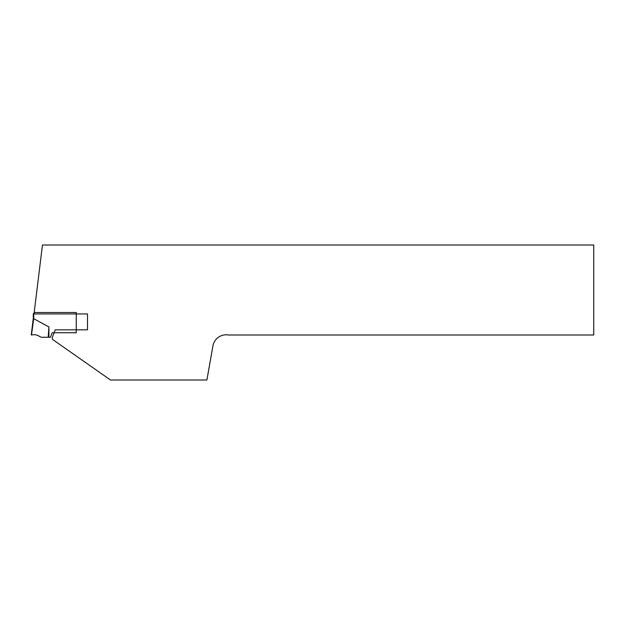 <?xml version="1.0" encoding="UTF-8"?>
<svg xmlns="http://www.w3.org/2000/svg" width="625" height="625" viewBox="0 0 625 625"><rect width="100%" height="100%" fill="white"/><g stroke="black" fill="none" stroke-linecap="round" stroke-linejoin="round"><path stroke-width="0.94" d="M55.227 329.828L52.43 337.117A2.703 2.703 0 0 0 52.641 339.492L110.492 380L206.898 380L212.906 345.953A13.5 13.5 0 0 1 228.547 335L593.75 335L593.75 245L42.461 245L34 313.938L87.5 313.938L87.5 329.828L55.227 329.828M48.898 326.898L48.898 337.25L50.445 337.25L52.062 333.039A0.453 0.453 0 0 1 52.484 332.75L76.25 332.75L76.25 312.5L34.625 312.5L33.727 313.398L33.727 318.703L48.898 326.898L48.211 337.25L41.422 337.25L40.039 336.773C37.539 334.922 34.766 334.305 31.727 334.938L31.25 335L33.273 318.508L33.273 313.852L33.727 313.398M33.273 313.852L33.273 318.508L33.719 318.703L31.477 335M48.898 337.25L48.211 337.25"/></g></svg>
